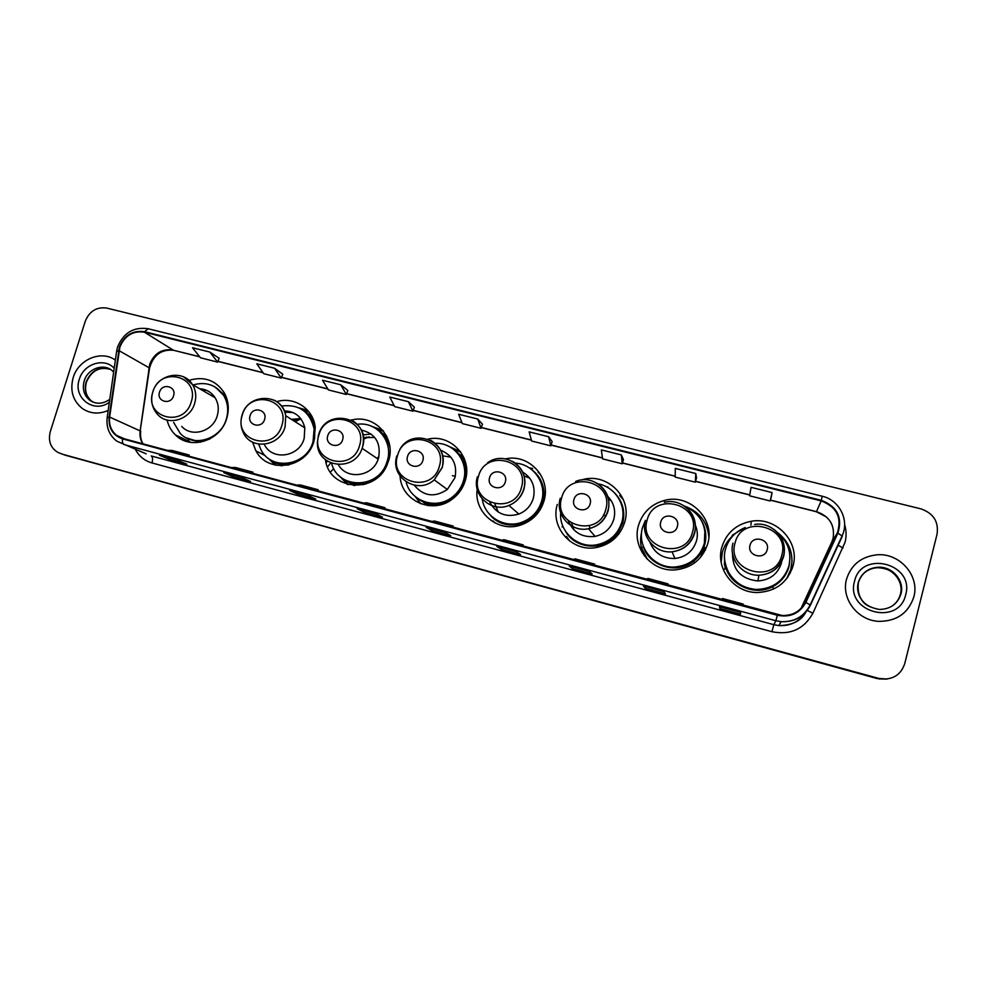 <?xml version="1.0" encoding="UTF-8"?>
<svg xmlns="http://www.w3.org/2000/svg" width="987" height="987" viewBox="0 0 987 987"><rect width="100%" height="100%" fill="white"/><g stroke="black" fill="none" stroke-linecap="round" stroke-linejoin="round"><path stroke-width="1.48" d="M721.805 547.304C715.402 568.709 733.995 592.768 757.214 592.521C775.461 591.682 787.404 582.799 793.042 565.872C800.173 541.875 776.09 516.509 751.267 521.259C736.142 524.257 726.333 532.943 721.805 547.304M732.243 536.249C727.345 540.777 724.026 546.23 722.287 552.621L721.176 562.343M790.229 573.2L792.067 560.875M638.453 525.565C631.717 547.427 651.297 571.695 674.738 569.931C691.529 568.216 702.534 559.456 707.765 543.64C715.415 518.656 689.062 493.044 664.041 500.545C650.964 504.382 642.438 512.722 638.453 525.565M641.649 532.079C639.662 540.296 640.575 548.204 644.375 555.817M557.31 504.406C550.067 527.169 571.683 551.906 595.63 547.649C610.435 544.824 620.144 536.274 624.771 522C632.63 496.954 606.154 471.638 581.491 479.978M566.476 536.41L569.659 541.024M477.202 489.256C473.624 512.537 498.336 533.054 520.865 524.985C532.573 520.815 540.284 512.796 543.997 500.927C551.363 477.646 528.909 453.465 505.492 458.856M493.081 520.889L494.906 522.913M400.068 476.042C401.043 500.631 432.158 514.807 452.083 499.299C458.597 494.475 463.014 488.183 465.333 480.41C472.736 457.437 450.936 433.651 428 439.116M415.095 496.424L420.82 503.802M325.426 459.769C329.251 490.231 375.319 494.462 387.015 464.988L388.693 460.435C396.28 437.364 374.283 413.787 351.582 420.067M343.427 479.151L347.905 484.494M252.536 442.09L255.904 450.849C267.933 474.513 307.204 468.035 314.026 440.955L315.248 427.531C313.595 408.902 294.348 396.132 276.73 401.66M273.091 461.484L276.397 465.309M167.087 420.055C168.456 425.903 171.232 430.85 175.415 434.909C190.491 450.578 220.767 440.881 226.8 418.217C229.379 409.173 228.552 400.747 224.345 392.949C215.869 380.131 204.075 375.936 188.949 380.365M281.209 465.778L278.988 464.001M326.129 462.841L327.351 461.188M353.593 485.456L350.163 482.828M427.729 505.529L422.732 501.754M427.161 504.419L428.444 505.615M705.853 548.316L705.298 550.178M725.112 568.944L724.495 556.68M724.594 559.58L724.359 564.922M787.416 571.078L787.564 570.412M536.718 474.772L537.915 475.685M458.881 453.847L463.878 457.61M464.161 458.289L462.656 457.376M382.586 433.552L386.361 435.637M366.769 436.994L363.45 438.462M308.672 414.281L311.312 415.367M307.29 411.024L303.651 410.333M383.215 430.825L376.528 428.839M460.312 451.454L451.651 447.975M540.271 473.945L538.1 472.279M623.414 499.804L619.725 495.548M708.851 532.277L705.31 523.554M65.413 455.254L880.49 678.896C892.754 679.981 900.823 674.948 904.697 663.782L937.07 534.127C938.797 521.642 933.406 513.228 920.883 508.86L106.719 308.067C96.677 306.71 89.521 311.09 85.277 321.219L50.263 431.726C47.968 441.14 50.621 448.098 58.233 452.601L65.413 455.254L877.159 678.562L886.474 679.13M878.27 678.402L887.079 679.044L877.714 678.488L63.119 454.415L877.159 678.562M73.186 377.639C69.781 390.568 72.865 400.882 82.427 408.581C90.31 413.787 98.897 414.417 108.188 410.469C98.897 414.417 90.31 413.787 82.427 408.581C72.865 400.882 69.781 390.568 73.186 377.639C78.38 359.391 101.34 349.768 115.368 360.107C101.34 349.768 78.38 359.391 73.186 377.639M846.525 579.246C840.961 598.578 857.567 620.502 878.788 621.366C896.739 621.341 908.435 613.149 913.863 596.802C919.872 575.717 899.638 552.819 877.184 554.793C861.367 556.52 851.152 564.675 846.525 579.246C840.961 598.578 857.567 620.502 878.788 621.366C896.739 621.341 908.435 613.149 913.863 596.802C919.872 575.717 899.638 552.819 877.184 554.793C861.367 556.52 851.152 564.675 846.525 579.246M119.859 347.19C124.695 335.58 132.887 330.583 144.447 332.2L821.147 500.878C836.668 506.849 842.071 517.521 837.358 532.906L805.318 602.144C800.457 611.348 792.697 615.789 782.025 615.481L122.733 438.388L116.799 435.514C111.161 430.949 108.767 424.792 109.619 417.045L119.859 347.19M119.402 347.066L109.138 417.02C108.323 428.099 112.802 435.39 122.585 438.894L777.386 615.271C790.18 617.751 799.68 613.458 805.873 602.403L837.901 533.14C842.738 517.385 837.198 506.442 821.295 500.323L144.595 331.706C132.751 330.053 124.35 335.185 119.402 347.066M771.341 496.621L772.056 492.575L751.07 487.331L749.589 495.795L770.193 500.977L771.353 496.584M696.514 477.881L695.773 473.513L675.281 468.393L675.207 477.103L695.317 482.162L696.526 477.844M623.463 459.572L621.329 454.908L601.33 449.912L602.576 458.856L622.205 463.791L623.476 459.535M552.177 441.707L548.661 436.747L529.143 431.874L531.648 441.029L550.82 445.84L552.128 441.695M219.139 358.256L209.898 352.088L192.514 347.745L200.509 357.8L217.633 362.106L219.151 358.219M282.751 374.196L274.559 368.25L256.78 363.808L263.776 373.703L281.283 378.107L282.763 374.159M414.355 407.175L408.408 401.697L389.791 397.045L394.652 406.595L412.961 411.197L414.367 407.137M589.338 571.485L592.151 573.965L572.46 568.635L569.277 566.069L589.338 571.485M664.029 591.694L665.423 593.804L645.264 588.338L643.475 586.13L664.029 591.694M740.595 612.409L740.497 614.136L719.844 608.535L719.523 606.709L740.595 612.409L719.535 606.721M375.788 513.733L382.462 517.188L364.117 512.216L357.121 508.675L375.788 513.733M307.919 495.375L315.754 499.126L297.827 494.265L289.685 490.44L307.919 495.375M241.605 477.437L250.562 481.471L233.031 476.721L223.79 472.613L241.605 477.437M176.809 459.905L186.814 464.211L169.678 459.572L159.388 455.192L176.809 459.905M516.435 551.77L520.593 554.583L501.384 549.389L496.868 546.477L516.435 551.77L496.979 546.514M445.273 532.524L450.726 535.67L431.948 530.587L426.162 527.354L445.273 532.524M340.712 384.782L322.515 380.242L328.474 389.964L346.375 394.467L347.819 390.457L340.712 384.782L346.375 394.467M477.708 419.019L458.647 414.256L462.36 423.608L481.088 428.321L482.458 424.2L477.708 419.019L481.088 428.321M431.948 530.587L432.392 529.044M501.384 549.389L501.815 547.822M169.678 459.572L170.122 458.104M233.031 476.721L233.475 475.24M297.827 494.265L298.271 492.772M364.117 512.216L364.561 510.698M719.844 608.535L720.276 606.919M645.264 588.338L645.695 586.747M664.041 591.707L643.475 586.13M572.46 568.635L572.892 567.056M408.408 401.697L412.961 411.197M274.559 368.25L281.283 378.107M209.898 352.088L217.633 362.106M548.661 436.747L550.82 445.84M621.329 454.908L622.205 463.791M695.773 473.513L695.317 482.162M772.056 492.575L770.193 500.977M450.38 526.614L453.206 526.071L434.428 521.025L431.455 521.518M453.206 526.071L452.91 527.292M381.562 508.083L384.918 507.7L366.559 502.765L363.068 503.111M384.918 507.7L384.622 508.91M314.335 489.984L318.184 489.749L300.245 484.913L296.26 485.11M318.184 489.749L317.9 490.946M248.625 472.292L252.956 472.193L235.424 467.48L230.97 467.53M252.956 472.193L252.684 473.378M184.396 454.995L189.183 455.044L172.034 450.43L167.136 450.343M189.183 455.044L188.912 456.216M520.828 545.589L523.122 544.886L503.888 539.704L501.458 540.37M523.122 544.886L522.814 546.119M592.99 565.008L594.705 564.132L575.014 558.839L573.139 559.666M594.705 564.132L594.384 565.391M666.904 584.909L668.014 583.86L647.842 578.431L646.571 579.443M668.014 583.86L667.693 585.131M742.656 605.315L743.125 604.069L722.459 598.504L721.805 599.701M743.125 604.069L742.792 605.352M173.552 395.824C176.833 386.324 162.127 382.549 159.512 392.184C156.205 401.647 170.924 405.497 173.552 395.824M181.707 426.396C191.7 437.846 213.069 431.504 217.263 415.724C219.102 409.21 218.386 403.214 215.117 397.749C211.428 392.197 206.271 389.199 199.621 388.742M173.626 422.399L180.263 433.478C193.625 447.802 220.952 439.252 226.381 418.883C228.713 410.666 227.911 403.029 223.975 395.997C216.523 384.979 206.221 381.303 193.082 384.942M228.194 405.83L224.863 396.527L215.622 387.323M214.45 396.749L213.426 396.762M206.69 390.396L201.743 389.976M187.518 438.45C194.747 441.905 202.273 442.028 210.095 438.82M190.503 442.349L187.888 440.14M264.59 419.426C267.859 409.753 252.672 405.854 250.093 415.663C246.787 425.311 261.987 429.283 264.59 419.426M264.294 444.31C271.968 461.151 299.456 457.178 304.181 438.388L304.81 427.827C302.084 416.995 295.236 411.332 284.256 410.851M258.656 444.125L260.963 449.788C271.376 471.391 306.945 465.913 313.076 441.497L314.1 428.913C309.893 411.567 298.999 403.942 281.443 406.027M314.569 438.894L314.841 429.382C313.558 421.042 309.548 414.614 302.799 410.074M300.69 418.537L291.399 419.352M292.954 412.529L284.787 412.184M299.962 418.451L293.67 420.795M311.695 416.07L309.091 414.7M300.936 418.858L295.125 421.708M330.423 472.094L333.742 468.578M327.573 466.888L330.633 462.952M279.568 464.149L282.023 465.79M272.449 460.88C283.133 465.987 293.497 464.803 303.564 457.339M272.486 461.139L276.582 465.346M275.139 465.062L268.563 458.511M308.709 411.542L303.046 409.987M298.864 407.816L307.771 410.419M377.91 457.326L378.786 457.141M342.637 439.659C345.906 429.851 330.312 425.841 327.746 435.798C324.452 445.581 340.071 449.665 342.637 439.659M338.405 464.729C346.807 480.287 372.667 476.758 378.169 459.152L378.601 457.795C381.13 442.83 375.319 433.552 361.168 429.95M331.62 463.359C337.714 488.713 376.8 489.54 386.127 464.198L387.299 460.867C393.603 441.547 376.652 421.178 357.245 424.324M374.702 437.438L363.376 437.697M369.2 436.822L363.487 439.092M386.941 436.809L383.277 434.305M351.125 483.161L354.901 485.53M344.87 479.892C359.083 488.738 380.34 481.039 386.744 464.618L387.928 461.287M343.007 478.843L348.448 484.642M347.35 484.346L339.343 475.907M362.143 484.518L363.216 484.728M389.52 444.742L388.89 443.842M371.186 434.033L362.908 434.885M383.561 431.27L376.084 428.592M371.939 426.396L382.857 430.381M452.379 475.66L455.328 476.314M422.855 460.46C426.113 450.504 410.074 446.371 407.545 456.487C404.263 466.419 420.302 470.614 422.855 460.46M414.232 485.209C423.67 496.412 434.699 497.83 447.333 489.466L454.97 477.708C457.487 464.359 452.651 455.18 440.461 450.158M406.138 481.927C410.493 501.445 436.242 510.094 452.243 497.127C457.746 492.858 461.484 487.393 463.458 480.731C469.318 462.249 454.106 442.299 435.267 443.336M418.759 499.114C430.147 505.702 441.485 505.159 452.749 497.497C458.239 493.241 461.978 487.788 463.952 481.138C466.839 469.109 463.939 458.98 455.241 450.751M450.936 457.203L442.447 455.76M442.83 451.034L440.621 450.491M464.618 459.461L459.893 455.044M424.163 502.395L429.703 505.739M438.068 504.517L440.646 504.715M466.654 470.256L465.753 467.826M460.929 452.305L451.478 447.864M446.951 445.495L460.485 451.676M505.319 481.841C508.564 471.724 492.069 467.48 489.577 477.757C486.295 487.849 502.802 492.155 505.319 481.841M489.848 502.309C496.288 513.82 505.973 517.731 518.891 514.042C526.207 511.007 531.031 505.714 533.362 498.151C535.756 486.727 532.116 477.967 522.419 471.872M482.248 499.003C484.555 516.719 504.456 528.699 521.543 522.382C531.697 518.582 538.396 511.488 541.616 501.125C547.045 483.494 533.511 464.087 515.424 463.162M493.895 518.237C502.371 524.368 511.722 525.861 521.926 522.703C532.067 518.915 538.754 511.834 541.974 501.495C544.59 490.872 542.443 481.471 535.522 473.291M529.711 478.152L523.875 475.845M494.882 503.999L498.299 512.08M490.058 502.408L490.675 503.975M603.513 514.893L605.932 516.152M590.115 503.826C593.36 493.549 576.396 489.194 573.928 499.632C570.659 509.872 587.635 514.313 590.115 503.826M568.413 520.988C573.398 532.635 582.281 537.767 595.062 536.397C604.612 534.189 610.879 528.44 613.852 519.15C615.937 510.217 613.791 502.506 607.4 496.017M560.665 512.734C558.938 531.537 577.407 548.365 596.333 544.861C609.312 542.221 617.825 534.621 621.872 522.074C626.819 505.418 615.148 486.825 598.159 483.914M569.832 536.521C577.296 543.627 586.216 546.502 596.592 545.157C609.547 542.517 618.035 534.929 622.081 522.394C624.203 514.079 623.167 506.22 618.972 498.817M611.447 501.075L608.14 498.632M589.93 528.427L589.325 525.775M571.732 523.394L573.916 529.871M562.701 525.787L562.059 526.947M677.366 526.453C680.586 516.016 663.141 511.525 660.71 522.135C657.453 532.536 674.923 537.101 677.366 526.453M649.89 542.171C654.43 553.213 662.783 558.667 674.935 558.506C685.94 557.05 693.133 551.116 696.538 540.716C697.945 535.201 697.476 529.846 695.144 524.665M645.387 520.457L642.537 527.465C636.492 547.082 654.233 568.796 675.219 566.982C690.012 565.329 699.709 557.532 704.299 543.578C707.358 526.046 700.733 513.548 684.423 506.072M646.016 551.782C652.839 562.282 662.61 567.439 675.342 567.229C690.098 565.588 699.783 557.803 704.36 543.874L704.891 530.266M696.366 527.922L695.206 526.083M705.791 535.336L705.643 534.436M640.908 544.836L642.303 552.769M700.338 557.618L705.1 547.6M645.646 556.828L646.954 558.839M647.497 559.395L641.538 547.945L643.425 546.798C649.668 566.661 677.304 574.767 693.627 561.221C699.154 556.841 702.855 551.277 704.743 544.54C706.828 536.249 705.791 528.353 701.634 520.877M708.9 536.237L708.555 533.868M685.854 506.627L686.718 506.936C700.104 512.635 707.482 522.654 708.851 537.014M767.17 549.734C770.378 539.124 752.415 534.51 750.021 545.293C746.789 555.866 764.765 560.567 767.17 549.734M781.889 561.134L782.074 559.974M744.827 527.749C734.92 531.882 728.492 539.001 725.519 549.117C719.782 568.315 736.586 589.831 757.374 589.412C773.487 588.548 784.036 580.64 788.995 565.674C791.759 552.584 787.971 541.604 777.657 532.721M781.815 561.554L781.79 560.579M792.253 568.463L792.364 567.451M721.238 554.682L720.658 557.26M725.001 564.478L725.47 568.845M724.779 561.443L725.84 568.746M724.594 559.617C727.567 577.79 738.473 587.796 757.325 589.634C771.748 589.042 781.877 582.342 787.725 569.524M732.514 553.448C732.564 569.906 741.027 579.073 757.88 580.948C769.934 580.109 777.818 574.076 781.507 562.874M787.515 577.592L789.193 574.076M777.312 532.351C789.477 541.863 794.041 554.052 791.006 568.907L786.738 578.629M732.292 536.472L732.218 535.25L734.365 534.325M789.575 562.935L788.884 566.439C786.417 575.335 781.062 582.059 772.809 586.611C755.857 595.926 732.181 586.673 726.161 568.648L723.237 569.499M732.218 535.25L745.271 527.502M837.358 532.906L831.819 541.986L833.102 538.384C835.051 525.17 829.524 516.263 816.52 511.648L770.428 500.076M144.447 332.2L173.132 350.052C162.078 348.485 154.268 353.235 149.691 364.289L140.142 430.85C139.525 435.6 140.413 439.906 142.77 443.792M844.613 524.479C846.39 530.414 846.538 536.36 845.045 542.332L812.856 613.285C803.949 629.188 790.303 635.332 771.933 631.717L151.998 462.952C144.558 460.781 138.994 456.228 135.305 449.295M107.225 417.18L116.577 351.619L118.6 350.632M777.386 615.271L775.868 620.749L123.881 444.52C122.598 443.78 122.166 441.905 122.585 438.894M805.873 602.403L810.463 605.142C804.319 616.702 794.535 622.229 781.099 621.687L775.868 620.749L773.857 624.697L778.829 625.585C789.995 626.19 798.705 622.02 804.96 613.087M146.175 453.835L116.898 441.214C109.409 435.464 106.152 427.63 107.151 417.723L109.138 417.02M837.901 533.14L842.355 536.151L810.463 605.117M821.295 500.323L822.208 496.227L148.124 328.733L144.595 331.706M60.812 453.576L63.119 454.415M810.463 605.142L809.451 606.413M151.998 462.952C152.948 459.3 152.714 456.969 151.282 455.969L773.857 624.697L771.933 631.717M807.28 610.41L812.856 613.285M837.803 545.169L843.046 547.945M801.099 608.325L831.819 541.986M805.318 602.144L801.518 607.486M821.147 500.878L816.446 511.759L770.403 500.199M749.75 494.882L695.564 481.274M675.207 476.153L622.476 462.915M602.44 457.882L551.091 444.977M531.376 440.029L481.372 427.47M461.953 422.596L413.257 410.358M394.121 405.558L346.671 393.64M327.832 388.903L281.591 377.293M263.023 372.63L217.942 361.304M199.645 356.714L173.774 350.323C161.424 349.04 153.355 354.938 149.555 368.015L119.069 350.669M109.619 417.045L140.759 431.183C140.092 435.872 140.833 440.091 143.004 443.854M139.994 432.183L149.555 368.015L148.704 369.348M113.653 372.148L112.987 371.445C104.61 362.624 87.769 368.2 84.228 380.908C82.118 388.841 83.932 395.269 89.657 400.167L91.581 401.067C86.042 396.293 84.339 389.951 86.461 382.018C91.643 370.557 99.613 366.362 110.371 369.409C99.342 366.226 91.26 370.372 86.165 381.858C84.068 389.766 85.869 396.169 91.581 401.067L93.457 402.289M109.767 399.365C102.697 404.226 95.986 404.497 89.657 400.167L93.321 402.24M114.208 368.262C104.301 357.22 83.636 363.784 79.342 379.242C72.619 397.625 93.765 414.022 109.36 402.24M191.219 401.931C200.114 375.924 159.931 365.745 152.862 391.975C143.781 417.748 184.001 428.444 191.219 401.931M152.689 392.308C150.419 400.845 152.084 408.248 157.673 414.515C168.024 426.433 190.257 419.783 194.673 403.325C196.61 396.54 195.882 390.297 192.49 384.597L183.693 376.935M225.838 395.997L214.401 386.608M186.247 437.833L200.46 442.225M281.838 425.446C290.721 398.982 249.255 388.483 242.259 415.169C233.179 441.399 274.707 452.441 281.838 425.446M241.938 415.539C240.273 421.498 240.729 427.174 243.295 432.577C250.92 450.565 280.061 446.655 285.083 426.803L285.761 415.786C284.281 408.47 280.308 403.214 273.843 400.031M314.285 422.535C311.485 416.354 307.08 411.826 301.072 408.963M270.648 459.893C276.052 463.779 282.159 465.457 288.969 464.939M359.539 445.618C368.385 418.759 325.796 407.964 318.875 435.057C309.819 461.682 352.47 473.007 359.539 445.618M318.406 435.44L317.456 441.942C315.68 467.32 354.432 473.094 362.13 448.332L362.587 446.926C365.239 434.786 361.427 425.767 351.175 419.87M389.914 447.518C387.928 438.857 383.141 432.454 375.541 428.296M342.526 478.461C349.373 483.778 357.183 485.616 365.943 483.975M439.351 466.333C448.184 439.067 404.423 427.976 397.576 455.488C388.533 482.507 432.368 494.154 439.351 466.333M396.873 455.821C389.52 477.153 417.378 495.351 434.218 479.879L442.213 467.591C444.792 455.513 440.967 446.408 430.714 440.301M465.963 477.794C467.209 465.099 462.669 455.315 452.354 448.456M415.749 496.967C425.187 504.999 435.847 506.664 447.716 501.988M521.395 487.627C530.192 459.942 485.209 448.542 478.448 476.474C469.442 503.901 514.498 515.88 521.395 487.627M477.437 476.746C471.453 494.832 491.23 513.08 508.897 505.455C516.546 502.284 521.592 496.745 524.035 488.836C526.552 476.857 522.728 467.702 512.561 461.361M490.107 514.906C504.456 533.103 537.347 525.368 542.862 502.284L543.837 497.251C544.688 485.875 540.716 476.709 531.907 469.775M605.747 509.514C614.506 481.397 568.253 469.689 561.591 498.053C552.609 525.911 598.936 538.223 605.747 509.514M560.258 498.25C554.965 514.856 571.239 532.61 588.499 528.736C598.492 526.429 605.043 520.408 608.165 510.686C610.608 498.891 606.845 489.712 596.876 483.124M565.391 531.068C575.544 550.08 605.784 551.388 617.961 533.091L622.723 523.135C625.45 511.661 622.809 501.655 614.79 493.142M692.516 532.042C701.226 503.469 653.653 491.415 647.09 520.248C638.133 548.538 685.805 561.208 692.516 532.042M645.412 520.359C640.514 536.237 655.146 553.67 672.061 551.795C683.584 550.265 691.122 544.047 694.688 533.153C697.056 521.679 693.442 512.537 683.843 505.702M781.803 555.212C790.464 526.182 741.508 513.783 735.056 543.072C726.136 571.818 775.202 584.859 781.803 555.212M733.008 543.097C728.369 558.617 742.187 575.902 758.954 575.224C771.6 574.335 779.853 568.006 783.715 556.261C785.973 545.33 782.642 536.336 773.734 529.266M773.364 589.165L772.809 586.611C781.075 582.145 786.466 575.446 788.995 566.538L789.995 557.334M891.372 606.524C896.011 603.563 899.021 599.467 900.415 594.236C904.154 581.146 891.829 566.785 877.776 567.698C872.224 567.957 867.462 569.918 863.526 573.595M858.345 582.762C856.741 597.764 863.724 606.66 879.281 609.448C890.41 609.213 897.639 604.019 900.983 593.878C904.734 580.738 892.359 566.341 878.27 567.241C868.029 568.154 861.392 573.311 858.357 582.712M905.708 594.667C914.727 563.417 861.145 549.796 854.532 581.331C845.193 612.261 898.91 626.609 905.708 594.667M265.417 455.797L255.904 450.849M189.504 441.571L175.415 434.909M664.67 502.284L664.041 500.545M750.922 525.195L751.267 521.259M879.355 679.056L880.49 678.896M117.515 347.276L116.688 350.903M805.898 612.076C801.333 620.848 792.314 625.351 778.829 625.585L781.099 621.687C794.461 622.131 804.171 616.517 810.228 604.821L842.17 535.731C849.634 520.161 839.332 500.002 822.208 496.227M117.65 346.856C123.609 332.705 133.776 326.66 148.124 328.733M116.799 435.514L124.905 438.981M749.725 495.005L695.527 481.385M675.207 476.277L622.439 463.026M602.452 458.005L551.054 445.1M531.413 440.165L481.335 427.581M462.002 422.732L413.208 410.469M394.195 405.694L346.634 393.751M327.918 389.051L281.542 377.404M263.122 372.765L217.905 361.415M199.756 356.85L173.774 350.323M826.563 517.04L816.446 511.759M445.31 532.548L426.236 527.379M375.837 513.746L357.208 508.712M307.969 495.388L289.783 490.477M241.667 477.461L223.901 472.65M176.87 459.93L159.512 455.241M589.35 571.51L569.326 566.082M215.117 397.749L192.49 384.597C183.471 369.076 157.686 373.962 152.788 391.975M224.863 396.527L223.975 395.997M304.81 427.827L285.761 415.786C282.578 392.937 247.897 392.604 242.049 415.169M314.841 429.382L314.1 428.913M318.53 435.045C326.166 405.891 371.865 417.896 362.574 446.914L362.13 448.332L378.169 459.152M386.744 464.618L386.127 464.198M399.932 449.171C413.072 426.162 450.331 442.09 442.09 467.517L434.218 479.879L447.333 489.466M487.492 462.854C504.604 449.727 530.475 467.875 523.85 488.688C521.457 496.646 516.472 502.235 508.897 505.455L518.891 514.042M543.837 497.251C544.676 485.937 540.716 476.795 531.956 469.812M529.316 467.875L532.696 468.467M575.631 481.471C593.199 473.723 613.643 491.884 607.918 510.476C604.871 520.26 598.406 526.355 588.499 528.736L595.062 536.397M618.861 533.979L617.961 533.091L622.686 523.11C625.339 511.945 622.846 502.112 615.209 493.586M606.425 486.788L607.832 486.961M664.436 502.334C681.869 497.547 699.61 515.461 694.416 532.881C690.937 543.874 683.485 550.166 672.061 551.795L674.935 558.506M694.589 562.923L693.627 561.221C699.129 556.779 702.806 551.202 704.656 544.479C706.507 537.187 705.878 530.093 702.756 523.172M754.697 524.43C771.982 521.432 788.292 539.161 783.456 555.952C779.656 567.796 771.489 574.224 758.954 575.224L757.88 580.948M879.281 609.448C863.354 606.203 862.749 600.997 859.961 597.234C857.592 592.496 857.012 587.61 858.221 582.577C861.441 573.077 868.116 567.957 878.27 567.241L877.776 567.698C884.944 568.068 890.397 570.104 894.111 573.805"/></g></svg>
